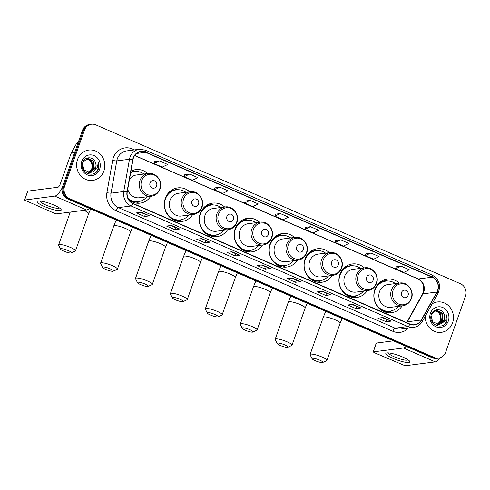 <?xml version="1.0" encoding="UTF-8"?>
<svg xmlns="http://www.w3.org/2000/svg" width="490" height="490" viewBox="0 0 490 490"><rect width="100%" height="100%" fill="white"/><g stroke="black" fill="none" stroke-linecap="round" stroke-linejoin="round"><path stroke-width="0.73" d="M399.258 283.098A16.899 15.545 82.7 0 0 387.247 279.171A16.899 15.545 82.7 0 0 374.856 289.596A16.899 15.545 82.7 0 0 391.559 312.7A16.899 15.545 82.7 0 0 402.186 305.87M364.34 267.883A16.899 15.545 82.7 0 0 352.328 263.957A16.899 15.545 82.7 0 0 339.931 274.382A16.899 15.545 82.7 0 0 356.64 297.485A16.899 15.545 82.7 0 0 367.261 290.656M329.415 252.668A16.899 15.545 82.7 0 0 317.41 248.749A16.899 15.545 82.7 0 0 305.013 259.167A16.899 15.545 82.7 0 0 321.722 282.271A16.899 15.545 82.7 0 0 332.343 275.441M294.496 237.454A16.899 15.545 82.7 0 0 282.491 233.534A16.899 15.545 82.7 0 0 270.094 243.959A16.899 15.545 82.7 0 0 286.797 267.056A16.899 15.545 82.7 0 0 297.424 260.227M259.578 222.239A16.899 15.545 82.7 0 0 247.573 218.32A16.899 15.545 82.7 0 0 235.175 228.744A16.899 15.545 82.7 0 0 251.878 251.848A16.899 15.545 82.7 0 0 262.505 245.012M224.659 207.025A16.899 15.545 82.7 0 0 212.648 203.105A16.899 15.545 82.7 0 0 200.257 213.53A16.899 15.545 82.7 0 0 216.96 236.633A16.899 15.545 82.7 0 0 227.587 229.798M189.74 191.817A16.899 15.545 82.7 0 0 177.729 187.891A16.899 15.545 82.7 0 0 165.332 198.315A16.899 15.545 82.7 0 0 182.041 221.419A16.899 15.545 82.7 0 0 192.662 214.589M128.974 199.975A16.899 15.545 82.7 0 0 140.091 203.142A16.899 15.545 82.7 0 0 150.718 196.312M147.79 173.54A16.899 15.545 82.7 0 0 135.779 169.62A16.899 15.545 82.7 0 0 130.94 171.145M91.471 124.252L89.486 124.509A9.567 8.802 82.7 0 0 82.467 130.407L62.61 186.494A9.567 8.802 82.7 0 0 67.712 198.934L432.284 357.767A9.567 8.802 82.7 0 0 436.639 358.398L437.631 358.27A9.567 8.802 82.7 0 1 433.276 357.639A9.567 8.802 82.7 0 0 437.631 358.27L438.624 358.147A9.567 8.802 82.7 0 0 445.637 352.243L465.5 296.162A9.567 8.802 82.7 0 0 460.398 283.716L95.826 124.883A9.567 8.802 82.7 0 0 91.471 124.252A9.567 8.802 82.7 0 0 84.458 130.15L64.594 186.237A9.567 8.802 82.7 0 0 69.696 198.677L434.269 357.51A9.567 8.802 82.7 0 0 438.624 358.147M64.594 186.237L63.602 186.365A9.567 8.802 82.7 0 0 68.704 198.805L433.276 357.639L68.704 198.805A9.567 8.802 82.7 0 1 63.602 186.365L83.465 130.279L63.602 186.365L62.61 186.494M90.479 124.38A9.567 8.802 82.7 0 0 83.465 130.279A9.567 8.802 82.7 0 1 90.479 124.38M77.543 159.507A15.306 14.081 82.7 0 0 92.671 180.43A15.306 14.081 82.7 0 0 103.898 170.992A15.306 14.081 82.7 0 0 88.77 150.069A15.306 14.081 82.7 0 0 77.543 159.507A15.306 14.081 82.7 0 0 92.671 180.43A15.306 14.081 82.7 0 0 103.898 170.992A15.306 14.081 82.7 0 0 88.77 150.069A15.306 14.081 82.7 0 0 77.543 159.507M425.283 316.16A15.306 14.081 82.7 0 0 441.325 332.324A15.306 14.081 82.7 0 0 452.552 322.885A15.306 14.081 82.7 0 0 437.423 301.963A15.306 14.081 82.7 0 0 432.156 303.849A15.306 14.081 82.7 0 1 437.423 301.963L437.423 301.963A15.306 14.081 82.7 0 1 452.552 322.885A15.306 14.081 82.7 0 1 441.325 332.324A15.306 14.081 82.7 0 1 425.283 316.16M133.427 157.939A10.204 9.384 -97.3 0 1 140.912 151.643A10.204 9.384 -97.3 0 1 145.561 152.317L432.168 277.187A10.204 9.384 -97.3 0 1 436.89 292.04L421.29 319.995A10.204 9.384 -97.3 0 1 414.522 324.711A10.204 9.384 -97.3 0 1 409.879 324.031L133.145 203.472A10.204 9.384 -97.3 0 1 127.259 191.896L132.98 159.636A10.204 9.384 -97.3 0 1 133.427 157.939M133.207 157.841A10.461 9.622 82.7 0 0 132.753 159.581L127.026 191.841A10.461 9.622 82.7 0 0 133.06 203.705L409.793 324.27A10.461 9.622 82.7 0 0 421.492 320.129L437.092 292.175A10.461 9.622 82.7 0 0 432.247 276.948L145.64 152.084A10.461 9.622 82.7 0 0 133.207 157.841M401.083 266.156L395.608 268.765L403.846 272.354L409.315 269.745L401.083 266.156L396.159 266.811M370.881 252.999L365.411 255.609L373.643 259.198L379.119 256.589L370.881 252.999L365.963 253.655M340.685 239.843L335.209 242.452L343.447 246.041L348.923 243.432L340.685 239.843L335.766 240.498M305.576 227.317L310.489 226.686L305.013 229.296L305.576 227.317M159.495 160.904L154.025 163.519L162.257 167.102L167.733 164.493L159.495 160.904L154.577 161.559M189.697 174.06L184.222 176.676L192.46 180.259L197.929 177.65L189.697 174.06L184.773 174.716M219.894 187.217L214.418 189.832L222.656 193.415L228.132 190.806L219.894 187.217L214.975 187.872M250.09 200.373L244.62 202.989L252.852 206.572L258.328 203.963L250.09 200.373L245.172 201.029M280.292 213.53L274.817 216.145L283.049 219.728L288.524 217.119L280.292 213.53L275.368 214.185M330.732 294.79L325.77 295.433L317.532 291.844L322.5 291.207L330.732 294.79A2.554 0.876 -66.5 0 1 330.572 294.778L322.402 291.219M360.934 307.947L355.967 308.584L347.735 305L352.696 304.364L360.934 307.947A2.554 0.876 -66.5 0 1 360.775 307.934L352.598 304.376M391.13 321.103L386.169 321.74L377.931 318.157L382.892 317.514L391.13 321.103A2.554 0.876 -66.5 0 1 390.971 321.091L382.794 317.532M240.137 255.321L235.175 255.964L226.937 252.375L231.905 251.738L240.137 255.321A2.554 0.876 -66.5 0 1 239.978 255.308L231.807 251.75M209.941 242.17L204.979 242.807L196.741 239.218L201.709 238.581L209.941 242.17A2.554 0.876 -66.5 0 1 209.781 242.152L201.604 238.593M179.744 229.014L174.777 229.651L166.545 226.061L171.506 225.425L179.744 229.014A2.554 0.876 -66.5 0 1 179.585 228.995L171.408 225.437M149.548 215.857L144.581 216.494L136.349 212.905L141.31 212.268L149.548 215.857A2.554 0.876 -66.5 0 1 149.383 215.839L141.212 212.28M300.535 281.634L295.574 282.277L287.336 278.688L292.297 278.05L300.535 281.634A2.554 0.876 -66.5 0 1 300.376 281.621L292.199 278.063M270.339 268.477L265.372 269.12L257.14 265.531L262.101 264.894L270.339 268.477A2.554 0.876 -66.5 0 1 270.18 268.465L262.003 264.906M305.013 229.296L313.251 232.885L318.721 230.275L310.489 226.686M265.372 269.12L266.101 267.068M261.329 264.992L270.18 268.465M295.574 282.277L296.297 280.225M291.526 278.149L300.376 281.621M144.581 216.494L145.31 214.449M140.532 212.366L149.383 215.839M174.777 229.651L175.506 227.599L179.585 228.995M204.979 242.807L205.702 240.755M200.931 238.679L209.781 242.152M235.175 255.964L235.898 253.912M231.127 251.836L239.978 255.308M386.169 321.74L386.892 319.694M382.12 317.618L390.971 321.091M355.967 308.584L356.696 306.538M351.918 304.462L360.775 307.934M325.77 295.433L326.493 293.381M321.722 291.305L330.572 294.778M274.817 216.145L275.374 214.161M244.62 202.989L245.178 201.004M214.418 189.832L214.981 187.848M184.222 176.676L184.779 174.691M154.025 163.519L154.583 161.535M335.209 242.452L335.773 240.474M365.411 255.609L365.969 253.63M395.608 268.765L396.165 266.787M175.524 227.611L170.734 225.523M86.136 158.803L89.021 160.107C91.759 162.349 92.659 165.277 91.722 168.885L90.515 171.237M86.901 158.533L91.918 161.333L92.708 168.493L88.708 172.578M86.712 158.589L91.526 161.382L92.316 168.548L88.506 172.554M82.883 162.19L87.686 158.374L93.492 161.13L94.288 168.291L89.517 172.621M87.49 158.405L93.1 161.179L93.89 168.346L89.315 172.621M95.329 162.141C93.167 156.175 84.709 156.5 82.841 162.312C78.669 172.284 94.264 179.297 98.233 169.32L98.435 162.178L97.032 168.462L92.72 171.77A7.209 6.627 82.7 0 0 95.685 168.113A7.209 6.627 82.7 0 0 95.329 162.141C96.169 164.144 96.212 166.147 95.47 168.143L90.111 172.59M92.72 171.77L90.313 172.572L83.986 169.883L82.442 163.678M81.775 161.351A10.394 9.561 82.7 0 0 87.312 174.875A10.394 9.561 82.7 0 0 99.672 169.148A10.394 9.561 82.7 0 0 94.129 155.63A10.394 9.561 82.7 0 0 81.775 161.351M89.021 160.107A7.209 6.627 82.7 0 0 86.075 158.827M98.435 162.178L98.245 168.848L96.279 171.996M44.229 206.443A12.758 2.413 19.5 0 1 38.122 201.035A12.758 2.413 19.5 0 1 54.151 205.169A12.758 2.413 19.5 0 1 60.797 209.065A12.758 2.413 19.5 0 1 57.042 210.412A12.758 2.413 19.5 0 1 44.229 206.443M40.051 201.035L40.051 201.035A10.204 1.929 -160.5 0 0 45.699 204.955A10.204 1.929 -160.5 0 0 59.29 207.852L59.29 207.852M62.31 187.517A12.758 4.386 113.5 0 1 54.782 196.104L24.5 200.049L54.482 213.334L56.479 213.854L86.632 209.977L54.782 196.104M89.37 208.373A12.758 4.386 113.5 0 1 86.632 209.977M24.5 200.049L27.765 191.125L57.918 187.247A3.191 1.096 -66.5 0 0 60.209 184.136L71.136 153.272A1.593 1.464 -97.3 0 1 71.246 153.027L76.667 143.313A1.593 1.464 -97.3 0 1 77.726 142.578L78.18 142.517M63.767 251.137A5.739 1.084 -160.5 0 0 71.24 252.926A5.739 1.084 -160.5 0 0 68.233 250.561A5.739 1.084 -160.5 0 0 62.775 248.828A5.739 1.084 -160.5 0 0 60.619 249.165A5.739 1.084 -160.5 0 0 63.767 251.137M60.619 249.165L58.678 245.276A8.93 1.69 19.5 0 1 58.629 244.914A8.93 1.69 19.5 0 1 70.523 247.45A8.93 1.69 19.5 0 1 75.46 250.88A8.93 1.69 19.5 0 1 75.197 251.125L71.24 252.926M156.616 185.839A3.828 3.522 82.7 0 0 154.577 180.859A3.828 3.522 82.7 0 0 150.032 182.966A3.828 3.522 82.7 0 0 152.072 187.946A3.828 3.522 82.7 0 0 156.616 185.839M127.737 189.183A11.478 10.559 82.7 0 0 139.399 197.764L151.294 196.239A11.478 10.559 82.7 0 1 139.95 180.547A11.478 10.559 82.7 0 1 148.366 173.466L136.471 174.991A11.478 10.559 82.7 0 0 129.495 179.279M143.999 174.024A15.147 13.934 82.7 0 0 134.517 171.549A15.147 13.934 82.7 0 0 130.671 172.67M134.517 171.549L134.021 171.61A15.147 13.934 82.7 0 0 130.701 172.505M128.539 199.283A15.147 13.934 82.7 0 0 137.88 201.66L138.376 201.592A15.147 13.934 82.7 0 0 146.927 196.796M128.153 198.548A15.147 13.934 82.7 0 0 138.376 201.592M140.091 201.255L138.756 201.99A16.58 15.251 -97.3 0 1 136.159 203.105M131.982 170.649A16.58 15.251 -97.3 0 1 134.781 171.071L136.257 171.445M105.718 269.408A5.739 1.084 -160.5 0 0 113.19 271.203A5.739 1.084 -160.5 0 0 110.183 268.839A5.739 1.084 -160.5 0 0 104.725 267.105A5.739 1.084 -160.5 0 0 102.569 267.442A5.739 1.084 -160.5 0 0 105.718 269.408M102.569 267.442L100.628 263.553A8.93 1.69 19.5 0 1 100.579 263.191A8.93 1.69 19.5 0 1 112.467 265.727A8.93 1.69 19.5 0 1 117.41 269.151A8.93 1.69 19.5 0 1 117.147 269.402L113.19 271.203M198.566 204.116A3.828 3.522 82.7 0 0 196.527 199.136A3.828 3.522 82.7 0 0 191.976 201.243A3.828 3.522 82.7 0 0 194.016 206.223A3.828 3.522 82.7 0 0 198.566 204.116M190.316 191.737L178.421 193.268A11.478 10.559 82.7 0 0 169.999 200.349A11.478 10.559 82.7 0 0 181.349 216.041L193.244 214.51C197.415 213.811 200.312 211.404 201.923 207.301C204.998 199.693 198.101 190.371 190.316 191.737A11.478 10.559 82.7 0 0 181.894 198.824A11.478 10.559 82.7 0 0 193.244 214.51M185.949 192.3A15.147 13.934 82.7 0 0 176.461 189.826A15.147 13.934 82.7 0 0 165.357 199.167A15.147 13.934 82.7 0 0 180.326 219.869A15.147 13.934 82.7 0 0 188.877 215.073M176.461 189.826L175.965 189.887A15.147 13.934 82.7 0 0 165.902 196.907M167.611 194.457A11.956 11.001 82.7 0 0 167.157 194.64M168.315 215.686A15.147 13.934 82.7 0 0 179.83 219.936L180.326 219.869M182.041 219.532L180.7 220.267A16.58 15.251 -97.3 0 1 178.103 221.382M167.905 193.605L168.487 193.532M173.932 188.926A16.58 15.251 -97.3 0 1 176.725 189.342L178.207 189.722M140.636 284.623A5.739 1.084 -160.5 0 0 148.109 286.417A5.739 1.084 -160.5 0 0 145.101 284.053A5.739 1.084 -160.5 0 0 139.644 282.32A5.739 1.084 -160.5 0 0 137.488 282.657A5.739 1.084 -160.5 0 0 140.636 284.623M137.488 282.657L135.546 278.767A8.93 1.69 19.5 0 1 135.497 278.406A8.93 1.69 19.5 0 1 147.386 280.942A8.93 1.69 19.5 0 1 152.329 284.365A8.93 1.69 19.5 0 1 152.065 284.617L148.109 286.417M233.485 219.324A3.828 3.522 82.7 0 0 231.445 214.351A3.828 3.522 82.7 0 0 226.895 216.458A3.828 3.522 82.7 0 0 228.94 221.431A3.828 3.522 82.7 0 0 233.485 219.324M225.235 206.952L213.34 208.483A11.478 10.559 82.7 0 0 204.924 215.563A11.478 10.559 82.7 0 0 216.268 231.256L228.162 229.724C232.34 229.026 235.231 226.619 236.842 222.515C239.916 214.908 233.02 205.586 225.235 206.952A11.478 10.559 82.7 0 0 216.819 214.032A11.478 10.559 82.7 0 0 228.162 229.724M220.868 207.515A15.147 13.934 82.7 0 0 211.386 205.034A15.147 13.934 82.7 0 0 200.275 214.381A15.147 13.934 82.7 0 0 215.245 235.084A15.147 13.934 82.7 0 0 223.795 230.288M211.386 205.034L210.89 205.102A15.147 13.934 82.7 0 0 200.82 212.121M202.529 209.671A11.956 11.001 82.7 0 0 202.076 209.855M203.24 230.9A15.147 13.934 82.7 0 0 214.749 235.145L215.245 235.084M216.96 234.747L215.625 235.482A16.58 15.251 -97.3 0 1 213.021 236.59M202.823 208.82L203.405 208.746M208.85 204.14A16.58 15.251 -97.3 0 1 211.649 204.557L213.126 204.93M175.555 299.837A5.739 1.084 -160.5 0 0 183.027 301.626A5.739 1.084 -160.5 0 0 180.02 299.261A5.739 1.084 -160.5 0 0 174.562 297.534A5.739 1.084 -160.5 0 0 172.407 297.865A5.739 1.084 -160.5 0 0 175.555 299.837M172.407 297.865L170.465 293.982A8.93 1.69 19.5 0 1 170.416 293.62A8.93 1.69 19.5 0 1 182.311 296.15A8.93 1.69 19.5 0 1 187.254 299.58A8.93 1.69 19.5 0 1 186.984 299.831L183.027 301.626M268.404 234.539A3.828 3.522 82.7 0 0 266.364 229.565A3.828 3.522 82.7 0 0 261.819 231.672A3.828 3.522 82.7 0 0 263.859 236.646A3.828 3.522 82.7 0 0 268.404 234.539M260.153 222.166L248.259 223.697A11.478 10.559 82.7 0 0 239.843 230.778A11.478 10.559 82.7 0 0 251.186 246.47L263.081 244.939C267.258 244.241 270.149 241.833 271.766 237.73C274.835 230.116 267.938 220.8 260.153 222.166A11.478 10.559 82.7 0 0 251.738 229.246A11.478 10.559 82.7 0 0 263.081 244.939M255.786 222.73A15.147 13.934 82.7 0 0 246.305 220.249A15.147 13.934 82.7 0 0 235.194 229.59A15.147 13.934 82.7 0 0 250.163 250.298A15.147 13.934 82.7 0 0 258.714 245.502M246.305 220.249L245.809 220.316A15.147 13.934 82.7 0 0 235.745 227.336M237.448 224.886A11.956 11.001 82.7 0 0 236.995 225.069M238.158 246.115A15.147 13.934 82.7 0 0 249.667 250.359L250.163 250.298M251.878 249.955L250.543 250.696A16.58 15.251 -97.3 0 1 247.946 251.805M237.742 224.034L238.324 223.954M243.775 219.349A16.58 15.251 -97.3 0 1 246.568 219.771L248.044 220.145M210.473 315.052A5.739 1.084 -160.5 0 0 217.946 316.84A5.739 1.084 -160.5 0 0 214.945 314.476A5.739 1.084 -160.5 0 0 209.487 312.743A5.739 1.084 -160.5 0 0 207.331 313.079A5.739 1.084 -160.5 0 0 210.473 315.052M207.331 313.079L205.383 309.196A8.93 1.69 19.5 0 1 205.335 308.829A8.93 1.69 19.5 0 1 217.229 311.364A8.93 1.69 19.5 0 1 222.172 314.794A8.93 1.69 19.5 0 1 221.903 315.046L217.946 316.84M303.328 249.753A3.828 3.522 82.7 0 0 301.289 244.773A3.828 3.522 82.7 0 0 296.738 246.88A3.828 3.522 82.7 0 0 298.778 251.86A3.828 3.522 82.7 0 0 303.328 249.753M295.078 237.381L283.183 238.912A11.478 10.559 82.7 0 0 274.761 245.992A11.478 10.559 82.7 0 0 286.105 261.685L298.006 260.153C302.177 259.449 305.068 257.048 306.685 252.938C309.76 245.331 302.857 236.015 295.078 237.381A11.478 10.559 82.7 0 0 286.656 244.461A11.478 10.559 82.7 0 0 298.006 260.153M290.705 237.944A15.147 13.934 82.7 0 0 281.223 235.463A15.147 13.934 82.7 0 0 270.113 244.804A15.147 13.934 82.7 0 0 285.088 265.513A15.147 13.934 82.7 0 0 293.632 260.717M281.223 235.463L280.727 235.525A15.147 13.934 82.7 0 0 270.664 242.55M272.367 240.1A11.956 11.001 82.7 0 0 271.919 240.284M273.077 261.323A15.147 13.934 82.7 0 0 284.592 265.574L285.088 265.513M286.797 265.17L285.462 265.905A16.58 15.251 -97.3 0 1 282.865 267.019M272.661 239.249L273.242 239.169M278.694 234.563A16.58 15.251 -97.3 0 1 281.487 234.986L282.969 235.359M245.392 330.266A5.739 1.084 -160.5 0 0 252.871 332.055A5.739 1.084 -160.5 0 0 249.863 329.69A5.739 1.084 -160.5 0 0 244.406 327.957A5.739 1.084 -160.5 0 0 242.25 328.294A5.739 1.084 -160.5 0 0 245.392 330.266M242.25 328.294L240.308 324.405A8.93 1.69 19.5 0 1 240.259 324.043A8.93 1.69 19.5 0 1 252.148 326.579A8.93 1.69 19.5 0 1 257.091 330.009A8.93 1.69 19.5 0 1 256.827 330.254L252.871 332.055M338.247 264.968A3.828 3.522 82.7 0 0 336.207 259.988A3.828 3.522 82.7 0 0 331.657 262.095A3.828 3.522 82.7 0 0 333.696 267.075A3.828 3.522 82.7 0 0 338.247 264.968M329.997 252.595L318.102 254.12A11.478 10.559 82.7 0 0 309.68 261.201A11.478 10.559 82.7 0 0 321.03 276.893L332.924 275.368C337.096 274.663 339.993 272.262 341.604 268.153C344.678 260.545 337.775 251.229 329.997 252.595A11.478 10.559 82.7 0 0 321.575 259.675A11.478 10.559 82.7 0 0 332.924 275.368M325.63 253.152A15.147 13.934 82.7 0 0 316.142 250.678A15.147 13.934 82.7 0 0 305.037 260.019A15.147 13.934 82.7 0 0 320.007 280.721A15.147 13.934 82.7 0 0 328.551 275.925M316.142 250.678L315.646 250.739A15.147 13.934 82.7 0 0 305.582 257.764M307.291 255.315A11.956 11.001 82.7 0 0 306.838 255.498M307.996 276.538A15.147 13.934 82.7 0 0 319.511 280.788L320.007 280.721M321.716 280.384L320.38 281.119A16.58 15.251 -97.3 0 1 317.783 282.234M307.579 254.457L308.167 254.384M313.612 249.778A16.58 15.251 -97.3 0 1 316.405 250.2L317.888 250.574M280.317 345.481A5.739 1.084 -160.5 0 0 287.789 347.269A5.739 1.084 -160.5 0 0 284.782 344.905A5.739 1.084 -160.5 0 0 279.325 343.171A5.739 1.084 -160.5 0 0 277.168 343.508A5.739 1.084 -160.5 0 0 280.317 345.481M277.168 343.508L275.227 339.619A8.93 1.69 19.5 0 1 275.178 339.258A8.93 1.69 19.5 0 1 287.067 341.793A8.93 1.69 19.5 0 1 292.009 345.217A8.93 1.69 19.5 0 1 291.746 345.468L287.789 347.269M373.166 280.182A3.828 3.522 82.7 0 0 371.126 275.202A3.828 3.522 82.7 0 0 366.575 277.309A3.828 3.522 82.7 0 0 368.615 282.289A3.828 3.522 82.7 0 0 373.166 280.182M364.915 267.81L353.021 269.335A11.478 10.559 82.7 0 0 344.599 276.415A11.478 10.559 82.7 0 0 355.948 292.107L367.843 290.582C372.014 289.878 374.911 287.477 376.522 283.367C379.597 275.76 372.7 266.438 364.915 267.81A11.478 10.559 82.7 0 0 356.493 274.89A11.478 10.559 82.7 0 0 367.843 290.582M360.548 268.367A15.147 13.934 82.7 0 0 351.067 265.892A15.147 13.934 82.7 0 0 339.956 275.233A15.147 13.934 82.7 0 0 354.925 295.936A15.147 13.934 82.7 0 0 363.476 291.14M351.067 265.892L350.571 265.954A15.147 13.934 82.7 0 0 340.501 272.979M342.21 270.529A11.956 11.001 82.7 0 0 341.757 270.713M342.914 291.752A15.147 13.934 82.7 0 0 354.429 296.003L354.925 295.936M356.64 295.599L355.299 296.334A16.58 15.251 -97.3 0 1 352.702 297.448M342.504 269.671L343.086 269.598M348.531 264.992A16.58 15.251 -97.3 0 1 351.33 265.415L352.806 265.788M315.235 360.689A5.739 1.084 -160.5 0 0 322.708 362.484A5.739 1.084 -160.5 0 0 319.701 360.119A5.739 1.084 -160.5 0 0 314.243 358.386A5.739 1.084 -160.5 0 0 312.087 358.723A5.739 1.084 -160.5 0 0 315.235 360.689M312.087 358.723L310.146 354.834A8.93 1.69 19.5 0 1 310.096 354.472A8.93 1.69 19.5 0 1 321.985 357.008A8.93 1.69 19.5 0 1 326.928 360.432A8.93 1.69 19.5 0 1 326.665 360.683L322.708 362.484M408.084 295.39A3.828 3.522 82.7 0 0 406.045 290.417A3.828 3.522 82.7 0 0 401.5 292.524A3.828 3.522 82.7 0 0 403.54 297.497A3.828 3.522 82.7 0 0 408.084 295.39M399.834 283.018L387.939 284.549A11.478 10.559 82.7 0 0 379.523 291.63A11.478 10.559 82.7 0 0 390.867 307.322L402.762 305.791C406.939 305.092 409.83 302.685 411.441 298.582C414.516 290.974 407.619 281.652 399.834 283.018A11.478 10.559 82.7 0 0 391.418 290.098A11.478 10.559 82.7 0 0 402.762 305.791M395.467 283.581A15.147 13.934 82.7 0 0 385.985 281.101A15.147 13.934 82.7 0 0 374.875 290.447A15.147 13.934 82.7 0 0 389.844 311.15A15.147 13.934 82.7 0 0 398.395 306.354M385.985 281.101L385.489 281.168A15.147 13.934 82.7 0 0 375.426 288.187M377.129 285.737A11.956 11.001 82.7 0 0 376.675 285.921M377.839 306.967A15.147 13.934 82.7 0 0 389.348 311.217L389.844 311.15M391.559 310.813L390.224 311.548A16.58 15.251 -97.3 0 1 387.621 312.663M377.423 284.886L378.004 284.812M383.45 280.207A16.58 15.251 -97.3 0 1 386.249 280.623L387.725 280.997M392.876 358.337A12.758 2.413 19.5 0 1 386.769 352.929A12.758 2.413 19.5 0 1 402.805 357.063A12.758 2.413 19.5 0 1 409.444 360.959A12.758 2.413 19.5 0 1 405.689 362.306A12.758 2.413 19.5 0 1 392.876 358.337M388.705 352.935L388.705 352.935A10.204 1.929 -160.5 0 0 394.352 356.849A10.204 1.929 -160.5 0 0 407.943 359.746L407.943 359.746M406.173 346.393A12.758 4.386 113.5 0 1 403.435 347.998L373.282 351.875L374.035 352.555L405.126 365.748L435.279 361.871L403.435 347.998M440.13 357.804A12.758 4.386 113.5 0 1 435.279 361.871M373.153 351.943L376.283 343.086L393.415 340.832M434.789 310.697L437.674 312.001C440.412 314.243 441.312 317.171 440.369 320.779L439.163 323.13M435.555 310.427L440.565 313.226L441.361 320.393L437.356 324.472M435.359 310.482L440.173 313.275L440.969 320.442L437.154 324.447M431.537 314.084L436.333 310.268L442.145 313.024L442.935 320.191L438.164 324.515M436.137 310.299L441.747 313.073L442.543 320.24L437.962 324.515M443.983 314.035C441.821 308.069 433.362 308.394 431.488 314.206C427.323 324.178 442.917 331.191 446.886 321.213L447.088 314.072L445.68 320.356L441.368 323.663A7.209 6.627 82.7 0 0 444.338 320.007A7.209 6.627 82.7 0 0 443.983 314.035C444.816 316.044 444.865 318.041 444.118 320.037L438.764 324.484M441.368 323.663L438.96 324.466L432.633 321.777L431.09 315.578M430.422 313.245A10.394 9.561 82.7 0 0 435.965 326.769A10.394 9.561 82.7 0 0 448.319 321.042A10.394 9.561 82.7 0 0 442.782 307.524A10.394 9.561 82.7 0 0 430.422 313.245M437.674 312.001A7.209 6.627 82.7 0 0 434.728 310.721M447.088 314.072L446.892 320.742L444.932 323.89M67.712 198.934L69.696 198.677M82.467 130.407L84.458 130.15M432.284 357.767L434.269 357.51M436.89 292.04L422.993 293.829A10.204 9.384 82.7 0 0 423.709 292.242A10.204 9.384 82.7 0 0 418.27 278.969L134.719 155.44M406.816 322.702A10.204 9.384 82.7 0 0 407.392 321.783L422.993 293.829A5.739 1.409 -150.8 0 0 422.521 294.074L423.238 292.481C424.689 286.221 422.895 281.701 417.86 278.92A5.739 1.972 -66.5 0 0 418.27 278.969L432.168 277.187M145.561 152.317L136.588 153.474M408.44 328.061A15.943 14.663 -97.3 0 1 392.858 331.295L116.124 210.731A3.191 1.096 -66.5 0 1 118.409 207.619L131.118 205.984A12.758 11.736 -97.3 0 1 123.756 191.517L129.483 159.256A12.758 11.736 -97.3 0 1 130.04 157.137A12.758 11.736 -97.3 0 1 139.399 149.266L126.69 150.902A12.758 11.736 82.7 0 0 117.337 158.766A12.758 11.736 82.7 0 0 116.773 160.892L111.052 193.152A12.758 11.736 82.7 0 0 118.409 207.619L395.142 328.184A12.758 11.736 82.7 0 0 400.949 329.023L413.658 327.394A12.758 11.736 -97.3 0 1 407.852 326.548L131.118 205.984A3.191 1.096 -66.5 0 0 133.06 203.705M132.753 159.581A3.191 0.404 10.1 0 0 129.483 159.256L116.773 160.892A3.191 0.404 -169.9 0 1 112.651 160.383A15.943 14.663 -97.3 0 1 132.3 148.954L134.474 149.897M409.793 324.27A3.191 1.096 113.5 0 1 407.852 326.548L395.142 328.184A3.191 1.096 -66.5 0 0 392.858 331.295M421.492 320.129A3.191 0.784 29.2 0 1 422.38 321.366L437.98 293.406C441.245 285.45 439.267 279.312 432.039 275.006L145.432 150.142A3.191 1.096 113.5 0 1 145.64 152.084M116.124 210.731A15.943 14.663 -97.3 0 1 106.924 192.643A3.191 0.404 -169.9 0 0 111.052 193.152L123.756 191.517A3.191 0.404 10.1 0 1 127.026 191.841M437.092 292.175A3.191 0.784 29.2 0 1 437.98 293.406M432.247 276.948A3.191 1.096 -66.5 0 0 432.039 275.006M106.924 192.643L112.651 160.383M132.3 148.954A3.191 1.096 -66.5 0 0 131.969 150.222M421.29 319.995L407.392 321.783A5.739 1.409 -150.8 0 0 406.921 322.028L422.521 294.074M74.529 152.837L71.136 153.272M27.765 191.125L24.629 199.981M71.246 153.027L74.615 152.592M77.959 143.147L76.667 143.313M90.632 208.918L88.635 213.683A8.93 1.69 -160.5 0 0 83.864 210.333M159.789 188.693A10.547 9.702 82.7 0 0 154.166 174.979A10.547 9.702 82.7 0 0 141.628 180.786A10.547 9.702 82.7 0 0 147.251 194.499A10.547 9.702 82.7 0 0 159.789 188.693M130.738 201.176A15.288 14.063 82.7 0 0 138.995 201.5M135.136 171.482A15.288 14.063 82.7 0 0 130.769 172.113M132.576 227.195L130.579 231.96A8.93 1.69 -160.5 0 0 125.642 228.53A8.93 1.69 -160.5 0 0 113.747 226L100.579 263.191M201.733 206.97A10.547 9.702 82.7 0 0 196.116 193.25A10.547 9.702 82.7 0 0 183.579 199.056A10.547 9.702 82.7 0 0 189.201 212.776A10.547 9.702 82.7 0 0 201.733 206.97M172.682 219.453A15.288 14.063 82.7 0 0 180.939 219.777M177.08 189.759A15.288 14.063 82.7 0 0 169.179 192.16M167.5 242.409L165.504 247.174A8.93 1.69 -160.5 0 0 160.561 243.744A8.93 1.69 -160.5 0 0 148.666 241.215L135.497 278.406M236.658 222.184A10.547 9.702 82.7 0 0 231.035 208.464A10.547 9.702 82.7 0 0 218.497 214.271A10.547 9.702 82.7 0 0 224.12 227.991A10.547 9.702 82.7 0 0 236.658 222.184M207.607 234.667A15.288 14.063 82.7 0 0 215.863 234.992M212.005 204.973A15.288 14.063 82.7 0 0 204.097 207.374M202.419 257.624L200.422 262.389A8.93 1.69 -160.5 0 0 195.479 258.959A8.93 1.69 -160.5 0 0 183.591 256.423L170.416 293.62M271.576 237.393A10.547 9.702 82.7 0 0 265.954 223.679A10.547 9.702 82.7 0 0 253.416 229.485A10.547 9.702 82.7 0 0 259.039 243.199A10.547 9.702 82.7 0 0 271.576 237.393M242.525 249.882A15.288 14.063 82.7 0 0 250.782 250.2M246.923 220.188A15.288 14.063 82.7 0 0 239.016 222.589M237.338 272.838L235.341 277.597A8.93 1.69 -160.5 0 0 230.398 274.173A8.93 1.69 -160.5 0 0 218.509 271.638L205.335 308.829M306.495 252.607A10.547 9.702 82.7 0 0 300.872 238.893A10.547 9.702 82.7 0 0 288.341 244.7A10.547 9.702 82.7 0 0 293.957 258.414A10.547 9.702 82.7 0 0 306.495 252.607M277.444 265.096A15.288 14.063 82.7 0 0 285.701 265.415M281.842 235.396A15.288 14.063 82.7 0 0 273.935 237.797M272.256 288.046L270.26 292.812A8.93 1.69 -160.5 0 0 265.317 289.388A8.93 1.69 -160.5 0 0 253.428 286.852L240.259 324.043M341.414 267.822A10.547 9.702 82.7 0 0 335.791 254.108A10.547 9.702 82.7 0 0 323.259 259.914A10.547 9.702 82.7 0 0 328.882 273.628A10.547 9.702 82.7 0 0 341.414 267.822M312.363 280.305A15.288 14.063 82.7 0 0 320.619 280.629M316.76 250.611A15.288 14.063 82.7 0 0 308.853 253.012M307.181 303.261L305.178 308.026A8.93 1.69 -160.5 0 0 300.241 304.602A8.93 1.69 -160.5 0 0 288.347 302.067L275.178 339.258M376.338 283.036A10.547 9.702 82.7 0 0 370.716 269.316A10.547 9.702 82.7 0 0 358.178 275.123A10.547 9.702 82.7 0 0 363.801 288.843A10.547 9.702 82.7 0 0 376.338 283.036M347.281 295.519A15.288 14.063 82.7 0 0 355.538 295.844M351.679 265.825A15.288 14.063 82.7 0 0 343.778 268.226M342.1 318.476L340.103 323.241A8.93 1.69 -160.5 0 0 335.16 319.811A8.93 1.69 -160.5 0 0 323.265 317.281L310.096 354.472M411.257 298.251A10.547 9.702 82.7 0 0 405.634 284.531A10.547 9.702 82.7 0 0 393.096 290.337A10.547 9.702 82.7 0 0 398.719 304.057A10.547 9.702 82.7 0 0 411.257 298.251M382.206 310.733A15.288 14.063 82.7 0 0 390.463 311.058M386.604 281.04A15.288 14.063 82.7 0 0 378.697 283.441M376.418 343.018L373.282 351.875M413.658 327.394C417.462 326.812 420.371 324.803 422.38 321.366M145.432 150.142L139.399 149.266M406.577 322.598L406.921 322.028M417.86 278.92L134.652 155.538M88.635 213.683L75.46 250.88M148.366 173.466C156.151 172.1 163.048 181.416 159.973 189.024C158.362 193.133 155.471 195.535 151.294 196.239M70.254 212.084L58.629 244.914M116.197 220.059L113.747 226M130.579 231.96L117.41 269.151M151.116 235.274L148.666 241.215M165.504 247.174L152.329 284.365M186.035 250.488L183.591 256.423M200.422 262.389L187.254 299.58M220.959 265.696L218.509 271.638M235.341 277.597L222.172 314.794M255.878 280.911L253.428 286.852M270.26 292.812L257.091 330.009M290.797 296.125L288.347 302.067M305.178 308.026L292.009 345.217M325.715 311.34L323.265 317.281M340.103 323.241L326.928 360.432"/></g></svg>
